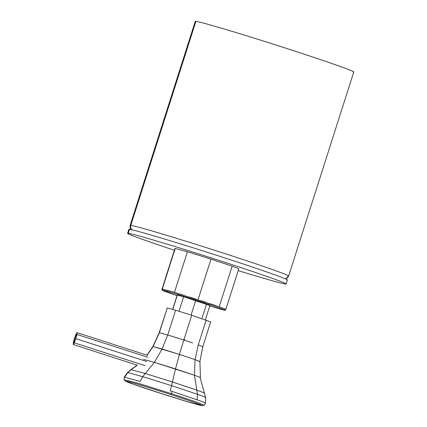 <?xml version="1.0" encoding="UTF-8"?>
<svg xmlns="http://www.w3.org/2000/svg" width="427" height="427" viewBox="0 0 427 427"><rect width="100%" height="100%" fill="white"/><g stroke="black" fill="none" stroke-linecap="round" stroke-linejoin="round"><path stroke-width="0.64" d="M132.05 229.833A4.158 4.126 -83.6 0 1 130.79 225.392A83.201 2.034 17.7 0 1 214.84 250.345A83.201 2.034 17.7 0 1 288.647 276.029A83.201 2.034 -162.3 0 0 214.84 250.345A83.201 2.034 -162.3 0 0 130.79 225.392A4.158 4.126 96.4 0 0 132.05 229.833M285.231 278.794A4.158 4.126 96.4 0 0 287.979 276.077A83.201 2.034 -162.3 0 0 288.647 276.029L287.099 278.169L285.455 278.89M353.102 72.035A83.201 2.034 -162.3 0 0 284.777 47.856A83.201 2.034 -162.3 0 0 195.908 21.35L130.79 225.392A83.201 2.034 -162.3 0 0 130.123 225.44A83.201 2.034 17.7 0 1 130.79 225.392L195.908 21.35A83.201 2.034 -162.3 0 0 195.758 21.82M131.068 229.619L130.15 228.082L130.123 225.44L195.24 21.398A83.201 2.034 17.7 0 1 195.908 21.35A83.201 2.034 17.7 0 1 279.957 46.303A83.201 2.034 17.7 0 1 353.764 71.987L288.647 276.029M167.288 307.947L159.383 332.713L167.288 307.947L175.614 310.216L167.715 334.976L175.614 310.216L167.288 307.947L159.18 332.724M202.814 346.66L210.719 321.873M210.516 321.889L191.728 315.238L175.614 310.216L191.728 315.238L210.516 321.889M198.277 344.835L206.182 320.074L198.277 344.835M183.823 339.999L191.728 315.238L183.823 339.999M224.074 310.119C232.79 311.833 166.167 290.317 162.927 290.376L161.988 289.138L162.927 290.376C166.204 290.328 232.827 311.843 224.074 310.119L209.737 306.122L224.234 310.157L225.371 309.447M162.666 290.445L177.013 295.681L162.666 290.445M177.013 295.681L163.781 290.99L162.303 290.243L161.913 289.442L174.921 248.477L175.219 248.455L162.26 289.068L174.446 292.383L219.19 306.81C224.533 308.705 226.646 309.591 225.531 309.468L225.766 309.479M175.219 248.455L187.41 251.775L174.451 292.388L187.41 251.775L175.219 248.455L161.988 289.138M232.149 266.202C237.519 268.103 239.632 268.989 238.49 268.861C239.622 268.983 237.508 268.097 232.149 266.202L219.19 306.81L232.149 266.202L210.991 259.125L232.149 266.202M225.83 309.458L225.83 309.452C225.317 310.21 224.783 310.445 224.234 310.157L209.737 306.122M198.032 299.738L210.991 259.125L198.032 299.738M216.137 305.743L209.262 303.416M205.558 302.188L200.818 300.64M187.41 251.775L210.991 259.125L187.41 251.775M196.121 299.119L189.903 297.144M182.932 294.961L176.767 293.082M171.467 291.502L166.551 290.098M163.829 289.389L162.628 289.122M177.37 295.03L172.791 309.383L177.37 295.03L183.615 296.733L178.988 311.235L183.615 296.733L177.216 295.041L172.652 309.345M209.79 305.486L183.615 296.733L209.79 305.486M201.923 318.601L206.54 304.125L201.923 318.601M191.061 315.025L195.699 300.496L191.061 315.025M171.387 393.635L172.198 391.442L171.387 393.635L138.135 383.275L124.086 379.64L138.135 383.275L171.387 393.635L195.16 401.599L204.25 405.196L195.16 401.599L171.387 393.635L170.715 394.543L171.387 393.635M124.193 377.196L124.567 377.185L127.822 372.595L142.73 376.651L140.099 381.412L142.73 376.651L171.569 385.645L170.149 390.78L172.198 391.442L170.149 390.78L171.569 385.645L197.45 394.297L197.114 399.795C203.919 402.207 206.615 403.334 205.195 403.184C206.652 403.35 203.957 402.218 197.114 399.795L197.45 394.297C204.015 396.624 206.604 397.708 205.206 397.548L205.574 397.51L205.579 403.157M205.206 397.548C206.604 397.708 204.015 396.624 197.45 394.297L171.569 385.645L142.73 376.651L127.822 372.595L127.459 372.606L127.822 372.595L124.567 377.185L139.736 381.306L124.567 377.185L124.188 377.206L124.086 379.64L125.442 381.146L133.907 384.439L165.857 395.023C184.501 400.953 201.122 405.815 201.768 405.522C203.535 405.581 189.161 400.505 170.715 394.543C150.838 388.09 129.37 381.642 126.483 381.263C122.079 380.409 138.07 386.099 158.945 392.808L187.042 401.567L202.366 405.65L204.25 405.196L205.579 403.152M197.114 399.795L172.198 391.442M140.099 381.412L139.736 381.306M165.857 395.023L158.945 392.808C138.946 386.376 123.173 380.804 126.146 381.215C127.838 381.188 149.925 387.791 170.715 394.543C190.111 400.809 204.827 406.045 201.48 405.501C199.596 405.372 183.471 400.627 165.857 395.023M197.45 394.297L196.794 390.129C202.974 392.317 205.408 393.336 204.095 393.187C205.408 393.326 202.974 392.306 196.794 390.118L197.45 394.297M200.14 377.639C201.16 377.756 199.265 376.961 194.456 375.258L154.382 362.336L143.467 359.363L154.382 362.336L145.287 373.513L154.382 362.336L175.502 368.923L172.433 381.973L175.502 368.923L194.456 375.258L196.794 390.118L172.433 381.973L145.287 373.513L131.254 369.691L127.822 372.595L131.249 369.702L145.281 373.518L142.73 376.651L145.281 373.518L172.433 381.984L171.569 385.645L172.433 381.984L196.794 390.129L194.456 375.258C199.265 376.961 201.16 377.756 200.14 377.639L204.437 393.155M131.254 369.691L137.275 365.186L131.254 369.691M124.188 377.206L127.459 372.606L130.908 369.713M199.719 361.6L195.048 359.641L179.452 354.421L153.085 346.559L147.075 355.232L153.085 346.559L162.073 349.003L154.382 362.336L162.073 349.003L179.452 354.421L175.502 368.923L179.452 354.421L195.048 359.641L194.456 375.258L195.048 359.641L199.943 361.578L200.407 377.612M195.048 359.641L198.277 344.851L202.611 346.665L198.283 344.851L195.048 359.641M146.888 355.173L152.866 346.569L159.17 332.74L153.085 346.559L159.378 332.724L167.704 334.992L162.073 349.003L167.704 334.992L183.818 340.015L179.452 354.421L183.818 340.015L192.668 342.918M187.693 341.274L184.565 340.255L184.694 339.428L184.565 340.255L183.818 340.015M160.136 332.868L159.244 332.718M170.656 335.884L167.411 334.907M163.509 333.765L161.764 333.284M177.813 338.099L174.798 337.154M74.576 341.52L73.914 341.306L74.656 338.488L75.622 338.798L74.656 338.488L75.702 335.702L76.401 335.932L75.702 335.702L74.656 338.488L73.914 341.306L74.576 341.52M73.903 342.507L73.914 341.306L73.903 342.507L74.64 341.392L75.68 338.606L76.428 335.787L76.433 334.587L75.702 335.702L76.449 334.587L75.68 338.606L73.903 342.507M73.268 342.742L74.383 338.51L75.947 334.336L77.047 332.654L77.036 334.458L74.357 342.865L73.257 344.541L73.268 342.742L73.257 344.541L74.357 342.865L77.036 334.458L77.047 332.654L75.947 334.336L74.383 338.51L73.268 342.742M77.09 332.67L147.075 355.237M147.806 355.472L77.047 332.654M147.774 357.266L77.036 334.458L147.774 357.266M146.658 361.493L75.921 338.686L146.658 361.493M145.095 365.672L74.357 342.865L145.095 365.672M137.275 365.186L73.257 344.541M127.593 233.361L128.858 229.4A83.201 2.034 17.7 0 1 129.525 229.352L128.26 233.313A83.201 2.034 -162.3 0 0 127.593 233.361A83.201 2.034 -162.3 0 0 174.36 250.238A83.201 2.034 17.7 0 1 128.26 233.313L129.525 229.352A83.201 2.034 17.7 0 1 213.575 254.305A83.201 2.034 17.7 0 1 287.382 279.995L286.117 283.955A83.201 2.034 -162.3 0 0 212.31 258.271A83.201 2.034 -162.3 0 0 128.26 233.313A83.201 2.034 17.7 0 1 217.129 259.819A83.201 2.034 17.7 0 1 285.455 284.003A83.201 2.034 -162.3 0 0 286.117 283.955M238.223 270.622A83.201 2.034 -162.3 0 0 285.455 284.003A83.201 2.034 17.7 0 1 238.223 270.622M286.72 280.037A83.201 2.034 -162.3 0 0 218.394 255.858A83.201 2.034 -162.3 0 0 129.525 229.352A83.201 2.034 -162.3 0 0 129.376 229.827M238.789 268.839L225.83 309.452M205.376 319.786L209.945 305.476M205.574 397.51L204.437 393.144M137.067 365.122L130.924 369.697M199.943 361.578L202.82 346.655"/></g></svg>
